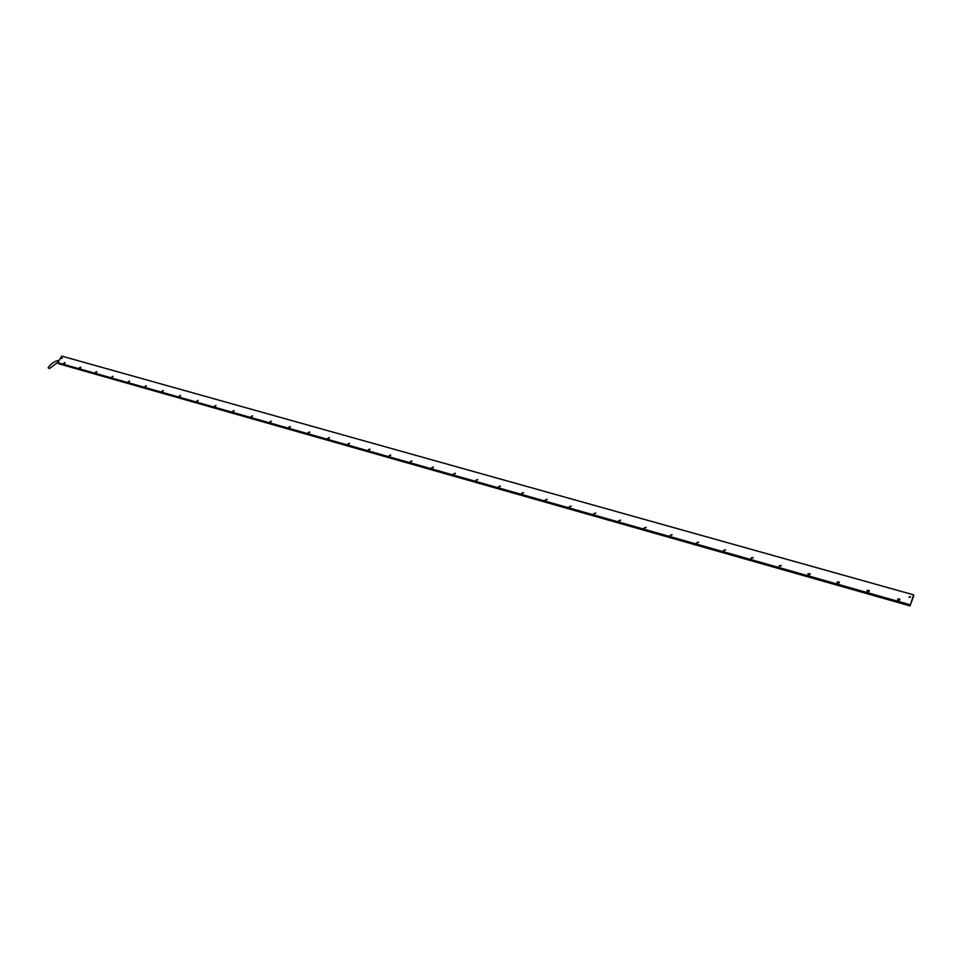 <?xml version="1.0" encoding="UTF-8"?>
<svg xmlns="http://www.w3.org/2000/svg" width="962" height="962" viewBox="0 0 962 962"><rect width="100%" height="100%" fill="white"/><g stroke="black" fill="none" stroke-linecap="round" stroke-linejoin="round"><path stroke-width="1.44" d="M48.353 367.845L49.435 368.578L48.353 367.845M913.792 595.646L910.004 605.916L913.611 594.865L61.712 356.096L57.72 362.662L58.526 363.72L910.004 605.916M80.7 367.712L79.365 367.785L80.736 367.147L79.437 367.797L80.207 368.193M913.611 594.865L913.599 595.61M913.635 594.841L61.712 356.096M897.678 599.542L899.674 599.061M867.123 590.957L869.095 590.415M837.168 582.611L837.361 581.878L839.345 582.226L839.141 582.972L837.168 582.611M837.217 582.551L839.165 581.938M807.936 574.326L809.86 573.641M779.22 566.305L779.34 565.548L781.3 565.8L779.196 566.173M779.256 566.257L781.156 565.524M751.166 558.345L753.042 557.563M723.628 550.637L725.48 549.759M696.656 543.025L698.484 542.123M670.225 535.569L672.005 534.631M644.372 528.114L646.055 527.296L644.372 528.114M618.975 520.911L620.598 520.093L618.975 520.911M593.963 514.033L595.634 513.035M569.516 507.118L571.127 506.108M545.514 500.336L547.089 499.314M521.969 493.674L523.508 492.64M498.869 487.133L500.348 486.099M476.178 480.711L477.621 479.677M453.896 474.398L455.303 473.364M432.022 468.193L433.381 467.171M410.533 462.109L411.844 461.087L410.161 461.544L411.856 461.123M389.43 456.12L390.692 455.122M368.699 450.24L369.913 449.254M348.316 444.456L349.495 443.482M328.282 438.768L329.425 437.818L327.826 438.203L329.425 437.842M308.598 433.189L309.692 432.251L308.117 432.611L309.692 432.251M289.249 427.693L290.296 426.779L288.744 427.116L290.296 426.755M270.214 422.282L271.224 421.392M251.503 416.967L252.465 416.101M233.105 411.736L234.019 410.894M215.007 406.577L215.873 405.784M197.198 401.515L198.016 400.745M179.678 396.524L180.447 395.803M162.434 391.618L163.155 390.933M145.466 386.784L146.14 386.147M128.776 382.022L129.389 381.433M909.848 604.689L57.72 362.662M908.934 597.029L910.533 596.765L908.934 597.029M61.496 358.501L62.398 358.044L61.496 358.501M95.334 372.306L96.777 371.933L95.334 372.306M63.648 363.323L65.067 362.963L63.648 363.323M112.963 376.539L111.628 377.188L112.963 376.539M129.437 381.205L128.09 381.842L129.437 381.205M146.176 385.954L144.817 386.58L146.176 385.954M163.191 390.764L161.808 391.39L163.191 390.764M180.471 395.659L179.064 396.272L180.471 395.659M198.04 400.637L196.609 401.238L198.04 400.637M215.885 405.687L214.442 406.289L215.885 405.687M234.031 410.822L232.563 411.411L234.031 410.822M252.477 416.053L250.986 416.63L252.477 416.053M271.224 421.356L269.709 421.921L271.224 421.356M349.495 443.518L347.883 444.023L349.495 443.518M369.925 449.302L368.29 449.783L369.925 449.302M390.704 455.194L389.045 455.639L390.704 455.194M433.393 467.279L431.673 467.676L433.393 467.279M455.315 473.484L453.571 473.857L455.315 473.484M477.633 479.81L475.877 480.182L477.633 479.81M500.372 486.243L498.593 486.616L500.372 486.243M523.532 492.809L521.717 493.181L523.532 492.809M547.125 499.482L545.286 499.855L547.125 499.482M571.175 506.289L569.312 506.661L571.175 506.289M595.67 513.227L593.782 513.612L595.67 513.227M620.658 520.31L618.734 520.683L620.658 520.31M646.127 527.513L644.167 527.897L646.127 527.513M672.089 534.872L670.105 535.245L672.089 534.872M698.58 542.376L696.572 542.748L698.58 542.376M725.601 550.023L723.556 550.396L725.601 550.023M753.162 557.828L751.094 558.213L753.162 557.828M810.028 573.929L809.848 574.615L807.876 574.302L808.056 573.629L810.028 573.929M869.287 590.716L869.059 591.498L867.075 591.089L867.303 590.307L869.287 590.716M899.879 599.374L899.614 600.204L897.618 599.747L897.883 598.917L899.879 599.374L897.931 599.085L897.666 599.903M909.787 605.086L57.732 362.963M909.042 597.27L910.533 596.945L909.018 597.246M96.657 372.27L95.394 372.318L96.2 372.715M64.983 363.227L63.708 363.335L64.454 363.744M112.903 376.25L111.628 377.188M129.389 380.916L128.247 382.01M146.128 385.654L144.973 386.76M163.131 390.464L161.965 391.57M180.411 395.358L179.233 396.464M197.98 400.336L196.777 401.443M215.825 405.387L214.61 406.505M233.97 410.521L232.732 411.64M252.405 415.752L251.166 416.871M271.164 421.055L269.889 422.174M290.235 426.455L288.949 427.585M309.632 431.95L308.321 433.068M329.353 437.542L328.03 438.66M349.422 443.229L348.076 444.348M369.853 449.013L368.482 450.12M390.632 454.906L389.237 456.012M411.784 460.894L410.365 462M433.321 466.991L431.866 468.097M455.242 473.208L453.763 474.302M477.573 479.533L476.058 480.615M500.3 485.978L498.773 487.049M523.472 492.544L521.897 493.602M547.065 499.23L545.466 500.276M571.115 506.048L569.468 507.07M595.622 512.999L593.939 514.009M672.041 534.68L670.249 535.606M698.532 542.195L696.692 543.085M725.564 549.867L723.677 550.721M753.138 557.695L751.286 557.792L751.202 558.513M781.276 565.68L779.412 565.716L779.292 566.45M810.004 573.845L808.116 573.797L807.96 574.554M839.333 582.178L837.421 582.046L837.241 582.84M867.123 591.257L867.303 590.307M869.287 590.692L867.351 590.476M64.442 362.71L63.769 363.636M96.705 371.669L95.442 372.619M80.724 367.135L79.485 368.097M64.995 362.686L63.925 363.215M49.435 368.578L58.093 362.049M48.148 367.821C50.998 363.528 54.654 361.039 59.115 360.365"/></g></svg>
